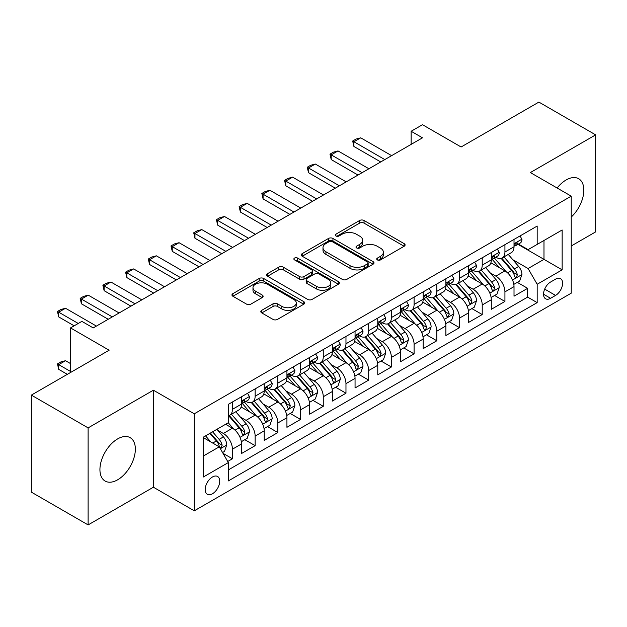 <?xml version="1.0" encoding="UTF-8"?>
<svg xmlns="http://www.w3.org/2000/svg" width="627" height="627" viewBox="0 0 627 627"><rect width="100%" height="100%" fill="white"/><g stroke="black" fill="none" stroke-linecap="round" stroke-linejoin="round"><path stroke-width="0.94" d="M377.376 259.915A2.21 1.278 0 0 0 380.495 259.915L404.18 246.239A3.151 1.818 0 0 0 405.097 244.953A3.151 1.818 0 0 0 404.18 243.668L364.06 220.508A3.151 1.818 0 0 0 359.6 220.508L335.915 234.177A2.21 1.278 0 0 0 335.273 235.078A2.21 1.278 0 0 0 335.915 235.979A2.21 1.278 0 0 0 339.035 235.979L342.099 234.208A10.087 5.823 0 0 1 356.363 234.208L359.71 236.144A10.087 5.823 0 0 1 362.665 240.259A10.087 5.823 0 0 1 359.71 244.373L356.645 246.145A2.21 1.278 0 0 0 355.995 247.046A2.21 1.278 0 0 0 356.645 247.947A2.21 1.278 0 0 0 359.765 247.947L362.829 246.176A10.087 5.823 0 0 1 377.093 246.176L380.44 248.112A10.087 5.823 0 0 1 383.395 252.226A10.087 5.823 0 0 1 380.44 256.341L377.376 258.112A2.21 1.278 0 0 0 376.725 259.014A2.21 1.278 0 0 0 377.376 259.915L377.376 258.112M117.641 479.804A25.049 14.46 120 0 0 134.006 457.734A25.049 14.46 120 0 0 130.165 437.662A25.049 14.46 120 0 0 117.641 438.9A25.049 14.46 120 0 0 101.276 460.978A25.049 14.46 120 0 0 105.117 481.05A25.049 14.46 120 0 0 117.641 479.804M571.236 217.052A25.049 14.46 120 0 0 578.65 178.726A25.049 14.46 120 0 0 566.126 179.973A25.049 14.46 120 0 0 557.121 188.014M212.451 493.77A10.275 5.933 120 0 0 219.16 484.71A10.275 5.933 120 0 0 217.585 476.481A10.275 5.933 120 0 0 212.451 476.99A10.275 5.933 120 0 0 205.734 486.043A10.275 5.933 120 0 0 207.31 494.28A10.275 5.933 120 0 0 212.451 493.77M261.749 310.326A3.151 1.818 0 0 0 260.824 311.619A3.151 1.818 0 0 0 261.749 312.904L273.004 319.402A3.151 1.818 0 0 0 277.463 319.402L303.766 304.213A3.151 1.818 0 0 0 304.683 302.927A3.151 1.818 0 0 0 303.766 301.642L263.638 278.482A3.151 1.818 0 0 0 259.186 278.482L232.883 293.663A3.151 1.818 0 0 0 231.959 294.949A3.151 1.818 0 0 0 232.883 296.234L246.482 304.087A3.151 1.818 0 0 0 250.933 304.087L262.196 297.59A3.151 1.818 0 0 0 263.113 296.305A3.151 1.818 0 0 0 262.196 295.011L255.448 291.124A8.433 4.867 0 0 1 252.979 287.683A8.433 4.867 0 0 1 258.183 283.185A8.433 4.867 0 0 1 267.376 284.235L293.789 299.487A8.433 4.867 0 0 1 296.257 302.927A8.433 4.867 0 0 1 291.053 307.426A8.433 4.867 0 0 1 281.86 306.376L277.463 303.829A3.151 1.818 0 0 0 273.004 303.829L261.749 310.326L261.749 312.904M571.236 245.98L595.65 231.888L595.65 134.868L538.883 102.091L461.104 146.992L422.496 124.71L411.147 131.262L422.496 137.822L93.227 327.921L81.878 321.369L70.522 327.921L70.522 372.493M88.117 427.888L88.117 524.909L153.403 487.218L153.403 390.198L88.117 427.888L31.35 395.112L109.129 350.211L70.522 327.921M153.403 390.198L194.284 413.796L571.236 196.157L571.236 293.177L194.284 510.817L194.284 413.796M595.65 134.868L530.364 172.558L571.236 196.157M342.326 279.383A3.151 1.818 0 0 0 346.778 279.383L373.081 264.194A3.151 1.818 0 0 0 374.005 262.909A3.151 1.818 0 0 0 373.081 261.624L332.961 238.456A3.151 1.818 0 0 0 328.501 238.456L302.198 253.645A3.151 1.818 0 0 0 301.281 254.93A3.151 1.818 0 0 0 302.198 256.216L342.326 279.383M295.395 260.393A2.21 1.278 0 0 1 297.629 260.707L297.629 258.081L338.423 281.633A3.151 1.818 0 0 1 339.348 282.918A3.151 1.818 0 0 1 338.423 284.203L312.121 299.392A3.151 1.818 0 0 1 307.661 299.392L267.541 276.225L267.541 273.654A3.151 1.818 0 0 0 266.616 274.94A3.151 1.818 0 0 0 267.541 276.225M267.541 273.654L278.796 267.157A3.151 1.818 0 0 1 283.255 267.157L299.526 276.546A3.151 1.818 0 0 0 303.985 276.546L311.454 272.236A3.151 1.818 0 0 0 312.379 270.95A3.151 1.818 0 0 0 311.454 269.665L294.51 259.884A2.21 1.278 0 0 1 293.867 258.982A2.21 1.278 0 0 1 295.231 257.807A2.21 1.278 0 0 1 297.629 258.081M88.117 524.909L31.35 492.132L31.35 395.112M227.719 461.488L232.429 458.768L223.008 453.321M217.647 430.169L223.345 433.461A12.846 7.414 60 0 1 232.429 449.191L241.513 443.947L241.513 453.517L255.142 445.656L244.804 439.692M240.353 417.057L246.058 420.349A12.846 7.414 60 0 1 255.142 436.086L264.226 430.843L264.226 440.413L277.847 432.544L267.517 426.579M263.066 403.945L268.764 407.236A12.846 7.414 60 0 1 277.847 422.974L286.931 417.731L286.931 427.3L300.552 419.432L290.223 413.467M285.771 390.84L291.477 394.132A12.846 7.414 60 0 1 300.552 409.862L309.636 404.619L309.636 414.188L323.266 406.32L312.936 400.355M308.476 377.728L314.182 381.02A12.846 7.414 60 0 1 323.266 396.75L332.349 391.507L332.349 401.076L345.971 393.215L335.641 387.243M331.189 364.616L336.887 367.908A12.846 7.414 60 0 1 345.971 383.638L355.054 378.394L355.054 387.964L368.684 380.103L358.346 374.139M353.894 351.504L359.6 354.796A12.846 7.414 60 0 1 368.684 370.533L377.767 365.29L377.767 374.86L391.389 366.991L381.059 361.027M376.608 338.4L382.305 341.691A12.846 7.414 60 0 1 391.389 357.421L400.473 352.178L400.473 361.748L414.094 353.879L403.764 347.914M399.313 325.288L405.011 328.579A12.846 7.414 60 0 1 414.094 344.309L423.178 339.066L423.178 348.636L436.807 340.767L426.47 334.802M422.018 312.175L427.724 315.467A12.846 7.414 60 0 1 436.807 331.197L445.891 325.954L445.891 335.523L459.513 327.662L449.183 321.698M444.731 299.063L450.429 302.355A12.846 7.414 60 0 1 459.513 318.093L468.596 312.842L468.596 322.419L482.226 314.55L471.888 308.586M467.436 285.951L473.142 289.243A12.846 7.414 60 0 1 482.226 304.981L491.309 299.737L491.309 309.307L504.931 301.438L504.931 291.868A12.846 7.414 -120 0 0 495.847 276.139L490.149 272.847M494.601 295.474L504.931 301.438M241.513 443.947A12.846 7.414 -120 0 0 232.429 428.217L225.618 424.283M264.226 430.843A12.846 7.414 -120 0 0 255.142 415.105L241.097 407.001M286.931 417.731A12.846 7.414 -120 0 0 277.847 401.993L263.802 393.889M309.636 404.619A12.846 7.414 -120 0 0 300.552 388.889L286.515 380.777M332.349 391.507A12.846 7.414 -120 0 0 323.266 375.777L309.221 367.665M355.054 378.394A12.846 7.414 -120 0 0 345.971 362.665L331.926 354.553M377.767 365.29A12.846 7.414 -120 0 0 368.684 349.552L354.639 341.449M400.473 352.178A12.846 7.414 -120 0 0 391.389 336.44L377.344 328.336M423.178 339.066A12.846 7.414 -120 0 0 414.094 323.336L400.057 315.224M445.891 325.954A12.846 7.414 -120 0 0 436.807 310.224L422.763 302.112M468.596 312.842A12.846 7.414 -120 0 0 459.513 297.112L445.468 289.008M491.309 299.737A12.846 7.414 -120 0 0 482.226 284L468.181 275.896M555.569 279.148L550.577 282.032A9.954 5.745 120 0 0 544.071 290.81A9.954 5.745 120 0 0 545.6 298.789A9.954 5.745 120 0 0 550.577 298.295L555.569 295.411A9.954 5.745 120 0 0 562.074 286.633A9.954 5.745 120 0 0 560.546 278.654A9.954 5.745 120 0 0 555.569 279.148M203.367 456.009L219.262 446.832L228.346 462.569L228.346 480.925L537.174 302.622L537.174 284.266L528.091 268.528L512.855 259.735M228.346 462.569L203.367 476.99L203.367 437.129L228.346 422.708L228.346 404.352L537.174 226.049L537.174 244.405L562.153 229.984L562.153 269.845L537.174 284.266M245.941 401.405L246.058 401.468A12.846 7.414 60 0 0 252.477 402.111L261.561 396.86A12.846 7.414 -120 0 0 264.226 390.982L264.226 383.638M268.646 388.293L268.764 388.364A12.846 7.414 60 0 0 275.19 388.999L284.274 383.755A12.846 7.414 -120 0 0 286.931 377.869L286.931 370.533M291.351 375.181L291.477 375.252A12.846 7.414 60 0 0 297.896 375.887L306.979 370.643A12.846 7.414 -120 0 0 309.636 364.765L309.636 357.421M314.064 362.069L314.182 362.14A12.846 7.414 60 0 0 320.601 362.774L329.684 357.531A12.846 7.414 -120 0 0 332.349 351.653L332.349 344.309M336.77 348.957L336.887 349.027A12.846 7.414 60 0 0 343.314 349.662L352.398 344.419A12.846 7.414 -120 0 0 355.054 338.541L355.054 331.197M359.483 335.853L359.6 335.915A12.846 7.414 60 0 0 366.019 336.558L375.103 331.315A12.846 7.414 -120 0 0 377.767 325.429L377.767 318.085M382.188 322.74L382.305 322.811A12.846 7.414 60 0 0 388.732 323.446L397.816 318.202A12.846 7.414 -120 0 0 400.473 312.317L400.473 304.981M404.893 309.628L405.011 309.699A12.846 7.414 60 0 0 411.437 310.334L420.521 305.09A12.846 7.414 -120 0 0 423.178 299.212L423.178 291.868M427.606 296.516L427.724 296.587A12.846 7.414 60 0 0 434.143 297.222L443.226 291.978A12.846 7.414 -120 0 0 445.891 286.1L445.891 278.756M450.311 283.412L450.429 283.475A12.846 7.414 60 0 0 456.856 284.109L465.939 278.866A12.846 7.414 -120 0 0 468.596 272.988L468.596 265.644M473.017 270.3L473.142 270.37A12.846 7.414 60 0 0 479.561 271.005L488.645 265.762A12.846 7.414 -120 0 0 491.309 259.876L491.309 252.532M228.346 469.905L527.636 297.112L527.636 288.326L514.015 296.195L514.015 286.625A12.846 7.414 -120 0 0 504.931 270.888L490.886 262.784M495.73 257.188L495.847 257.258A12.846 7.414 -120 0 0 502.266 257.893A12.846 7.414 -120 0 0 504.931 252.015L504.931 244.671M502.266 257.893L511.35 252.65A12.846 7.414 -120 0 0 514.015 246.764L514.015 239.428M232.429 401.993L232.429 409.337A12.846 7.414 60 0 1 229.772 415.215A12.846 7.414 60 0 1 228.346 415.74M229.772 415.215L238.856 409.972A12.846 7.414 -120 0 0 241.513 404.094L241.513 396.75M255.142 388.881L255.142 396.225A12.846 7.414 60 0 1 252.477 402.111M277.847 375.777L277.847 383.113A12.846 7.414 60 0 1 275.19 388.999M300.552 362.665L300.552 370.008A12.846 7.414 60 0 1 297.896 375.887M323.266 349.552L323.266 356.896A12.846 7.414 60 0 1 320.601 362.774M345.971 336.44L345.971 343.784A12.846 7.414 60 0 1 343.314 349.662M368.684 323.336L368.684 330.672A12.846 7.414 60 0 1 366.019 336.558M391.389 310.224L391.389 317.568A12.846 7.414 60 0 1 388.732 323.446M414.094 297.112L414.094 304.456A12.846 7.414 60 0 1 411.437 310.334M436.807 284L436.807 291.343A12.846 7.414 60 0 1 434.143 297.222M459.513 270.888L459.513 278.231A12.846 7.414 60 0 1 456.856 284.109M482.226 257.783L482.226 265.119A12.846 7.414 60 0 1 479.561 271.005M482.226 304.981L482.226 314.55M459.513 318.093L459.513 327.662M436.807 331.197L436.807 340.767M414.094 344.309L414.094 353.879M391.389 357.421L391.389 366.991M368.684 370.533L368.684 380.103M345.971 383.638L345.971 393.215M323.266 396.75L323.266 406.32M300.552 409.862L300.552 419.432M277.847 422.974L277.847 432.544M255.142 436.086L255.142 445.656M232.429 449.191L232.429 458.768M219.262 446.832L203.367 437.654M528.091 268.528L543.985 259.351L543.985 240.478L562.153 229.984M517.98 244.342L562.153 269.845M518.435 244.075L528.091 249.648L537.174 244.405M153.403 487.218L194.284 510.817M411.147 131.262L411.147 144.375M517.306 282.362L527.636 288.326M527.636 297.112L537.174 302.622M378.253 260.229L380.44 258.967A10.087 5.823 0 0 0 383.395 254.852L383.395 252.226M362.665 240.259L362.665 242.884A10.087 5.823 0 0 1 359.71 246.999L357.523 248.261M404.133 246.27L364.06 223.126A3.151 1.818 0 0 0 359.6 223.126L336.801 236.293M373.041 264.218L332.961 241.082A3.151 1.818 0 0 0 328.501 241.082L302.245 256.239M367.508 263.81A2.21 1.278 0 0 0 368.159 262.909A2.21 1.278 0 0 0 367.508 262.008L332.294 241.677A2.21 1.278 0 0 0 329.175 241.677L325.938 243.542A10.087 5.823 0 0 0 322.983 247.657A10.087 5.823 0 0 0 325.938 251.78L350.015 265.676A10.087 5.823 0 0 0 364.279 265.676L367.508 263.81L367.508 266.428A2.21 1.278 0 0 0 368.159 265.527L368.159 262.909M322.983 247.657L322.983 250.283A10.087 5.823 0 0 0 325.938 254.397L325.938 251.78M367.508 266.428L364.279 268.293A10.087 5.823 0 0 1 350.015 268.293L325.938 254.397M267.58 276.248L278.796 269.775L278.796 267.157M312.379 270.95L312.379 273.576A3.151 1.818 0 0 1 311.454 274.861L303.985 279.172A3.151 1.818 0 0 1 299.526 279.172L283.255 269.775A3.151 1.818 0 0 0 278.796 269.775M297.629 260.707L338.384 284.227M316.416 286.296A8.433 4.867 0 0 0 325.601 287.354A8.433 4.867 0 0 0 330.805 282.855A8.433 4.867 0 0 0 328.336 279.415L319.033 274.038A3.151 1.818 0 0 0 314.574 274.038L307.105 278.349A3.151 1.818 0 0 0 306.18 279.634A3.151 1.818 0 0 0 307.105 280.927L316.416 286.296L316.416 288.922A8.433 4.867 0 0 0 325.601 289.972A8.433 4.867 0 0 0 330.805 285.473L330.805 282.855M306.18 279.634L306.18 282.26A3.151 1.818 0 0 0 307.105 283.545L307.105 280.927M316.416 288.922L307.105 283.545M296.257 302.927L296.257 305.553A8.433 4.867 0 0 1 291.053 310.051A8.433 4.867 0 0 1 281.86 308.993L277.463 306.454A3.151 1.818 0 0 0 273.004 306.454L261.788 312.928M252.979 287.683L252.979 290.301A8.433 4.867 0 0 0 255.448 293.742L255.448 291.124M262.149 297.613L255.448 293.742M303.719 304.244L263.638 281.1A3.151 1.818 0 0 0 259.186 281.1L232.923 296.265M513.827 284.376L519.689 280.99L521.962 274.43A8.512 4.914 -120 0 0 518.647 266.444L508.27 254.429M506.193 271.718L494.335 257.995M499.445 267.721L492.563 259.758A20.393 11.772 -120 0 0 491.929 259.045M501.114 258.355L511.608 270.503A8.512 4.914 60 0 1 514.642 276.366L515.261 277.377L516.413 277.212L517.369 274.791A8.512 4.914 -120 0 0 514.336 268.928L503.959 256.921M501.733 258.152L513.004 271.209A4.334 2.5 60 0 1 514.101 272.91L517.369 274.791M520.034 235.948L521.962 239.295A8.512 4.914 60 0 1 520.198 243.057L515.888 245.549A8.512 4.914 -120 0 0 517.369 243.589L517.189 242.837M514.297 245.949L514.336 245.949A8.512 4.914 -120 0 0 515.888 245.549M516.264 242.955L517.369 243.589C516.828 242.304 515.919 242.829 514.642 245.165A8.512 4.914 60 0 1 514.015 246.372M384.806 159.579L353.918 141.749L353.918 146.475L352.672 141.028L356.081 139.061L360.737 137.822L391.616 155.653M380.714 161.938L353.918 146.475M360.737 137.822L353.918 141.749L352.672 141.028M491.113 297.488L496.984 294.094L499.249 287.542A8.512 4.914 -120 0 0 495.941 279.548L485.564 267.541M483.488 284.83L471.629 271.099M476.739 280.833L469.85 272.863A20.393 11.772 -120 0 0 469.223 272.157M478.401 271.467L488.895 283.616A8.512 4.914 60 0 1 491.936 289.478L492.556 290.489L493.7 290.325L494.656 287.903A8.512 4.914 -120 0 0 491.623 282.04L481.246 270.025M479.02 271.264L490.298 284.321A4.334 2.5 60 0 1 491.388 286.014L494.656 287.903M468.408 310.592L474.271 307.206L476.544 300.654A8.512 4.914 -120 0 0 473.228 292.66L462.851 280.645M460.774 297.943L448.916 284.211M454.026 293.945L447.145 285.975A20.393 11.772 -120 0 0 446.51 285.269M455.696 284.572L466.19 296.728A8.512 4.914 60 0 1 469.223 302.59L469.842 303.593L470.995 303.437L471.951 301.015A8.512 4.914 -120 0 0 468.918 295.152L458.541 283.138M456.315 284.376L467.593 297.433A4.334 2.5 60 0 1 468.682 299.126L471.951 301.015M445.695 323.704L451.565 320.319L453.838 313.759A8.512 4.914 -120 0 0 450.523 305.772L440.146 293.757M438.069 311.055L426.211 297.323M431.321 307.058L424.44 299.087A20.393 11.772 -120 0 0 423.805 298.374M432.991 297.684L443.485 309.832A8.512 4.914 60 0 1 446.518 315.695L447.137 316.706L448.289 316.549L449.245 314.127A8.512 4.914 -120 0 0 446.205 308.265L435.836 296.25M433.602 297.488L444.88 310.545A4.334 2.5 60 0 1 445.977 312.238L449.245 314.127M422.99 336.817L428.86 333.431L431.125 326.871A8.512 4.914 -120 0 0 427.81 318.884L417.441 306.869M415.356 324.167L403.498 310.436M408.608 320.162L401.727 312.199A20.393 11.772 -120 0 0 401.1 311.486M410.277 310.796L420.772 322.944A8.512 4.914 60 0 1 423.805 328.807L424.424 329.818L425.576 329.653L426.532 327.239A8.512 4.914 -120 0 0 423.499 321.369L413.122 309.362M410.897 310.6L422.175 323.65A4.334 2.5 60 0 1 423.264 325.35L426.532 327.239M497.321 249.06L499.249 252.407A8.512 4.914 60 0 1 497.493 256.169L493.175 258.661A8.512 4.914 -120 0 0 494.656 256.702L494.476 255.949M491.592 259.061L491.623 259.061A8.512 4.914 -120 0 0 493.175 258.661M493.559 256.067L494.656 256.702C494.123 255.416 493.214 255.941 491.936 258.277A8.512 4.914 60 0 1 491.309 259.484M362.092 172.691L331.213 154.861L331.213 159.579L329.967 154.14L333.368 152.173L338.024 150.927L368.911 168.757M358.009 175.051L331.213 159.579M338.024 150.927L331.213 154.861L329.967 154.14M474.615 262.172L476.544 265.511A8.512 4.914 60 0 1 474.78 269.281L470.469 271.773A8.512 4.914 -120 0 0 471.951 269.814L471.77 269.054M468.878 272.173L468.918 272.173A8.512 4.914 -120 0 0 470.469 271.773M470.853 269.179L471.951 269.814C471.418 268.528 470.509 269.054 469.223 271.381A8.512 4.914 60 0 1 468.596 272.596M339.387 185.804L308.508 167.973L308.508 172.691L307.254 167.252L310.663 165.285L315.318 164.039L346.198 181.869M335.296 188.163L308.508 172.691M315.318 164.039L308.508 167.973L307.254 167.252M451.91 275.284L453.838 278.623A8.512 4.914 60 0 1 452.075 282.393L447.756 284.885A8.512 4.914 -120 0 0 449.245 282.918L449.065 282.166M446.173 285.277L446.205 285.277A8.512 4.914 -120 0 0 447.756 284.885M448.14 282.283L449.245 282.918C448.705 281.641 447.796 282.166 446.518 284.493A8.512 4.914 60 0 1 445.891 285.708M316.682 198.916L285.794 181.085L285.794 185.804L284.548 180.364L287.95 178.397L292.605 177.151L323.493 194.981M312.591 201.275L285.794 185.804M292.605 177.151L285.794 181.085L284.548 180.364M429.197 288.396L431.125 291.735A8.512 4.914 60 0 1 429.37 295.497L425.051 297.99A8.512 4.914 -120 0 0 426.532 296.03L426.352 295.278M423.468 298.389L423.499 298.389A8.512 4.914 -120 0 0 425.051 297.99M425.435 295.395L426.532 296.03C425.999 294.753 425.09 295.278 423.805 297.606A8.512 4.914 60 0 1 423.178 298.813M293.969 212.028L263.089 194.198L263.089 198.916L261.835 193.477L265.245 191.509L269.9 190.263L300.78 208.093M289.886 214.387L263.089 198.916M269.9 190.263L263.089 194.198L261.835 193.477M400.285 349.929L406.147 346.535L408.42 339.983A8.512 4.914 -120 0 0 405.105 331.989L394.728 319.982M392.651 337.271L380.793 323.548M385.903 333.274L379.022 325.311A20.393 11.772 -120 0 0 378.387 324.598M387.572 323.908L398.067 336.056A8.512 4.914 60 0 1 401.1 341.919L401.719 342.93L402.871 342.765L403.827 340.343A8.512 4.914 -120 0 0 400.794 334.481L390.417 322.474M388.191 323.704L399.462 336.762A4.334 2.5 60 0 1 400.559 338.462L403.827 340.343M406.492 301.501L408.42 304.847A8.512 4.914 60 0 1 406.657 308.609L402.346 311.102A8.512 4.914 -120 0 0 403.827 309.142L403.647 308.39M400.755 311.501L400.794 311.501A8.512 4.914 -120 0 0 402.346 311.102M402.73 308.508L403.827 309.142C403.286 307.857 402.385 308.382 401.1 310.718A8.512 4.914 60 0 1 400.473 311.925M271.264 225.132L240.376 207.302L240.376 212.028L239.13 206.581L242.539 204.614L247.195 203.375L278.075 221.198M267.173 227.491L240.376 212.028M247.195 203.375L240.376 207.302L239.13 206.581M377.572 363.041L383.442 359.647L385.715 353.095A8.512 4.914 -120 0 0 382.399 345.101L372.023 333.094M369.946 350.383L358.088 336.652M363.198 346.386L356.316 338.415A20.393 11.772 -120 0 0 355.681 337.71M364.867 337.02L375.361 349.168A8.512 4.914 60 0 1 378.394 355.031L379.014 356.042L380.158 355.877L381.114 353.456A8.512 4.914 -120 0 0 378.081 347.593L367.704 335.578M365.478 336.817L376.756 349.874A4.334 2.5 60 0 1 377.846 351.567L381.114 353.456M383.779 314.613L385.715 317.96A8.512 4.914 60 0 1 383.951 321.722L379.633 324.214A8.512 4.914 -120 0 0 381.114 322.254L380.934 321.494M378.05 324.614L378.081 324.614A8.512 4.914 -120 0 0 379.633 324.214M380.017 321.62L381.114 322.254C380.581 320.969 379.672 321.494 378.394 323.83A8.512 4.914 60 0 1 377.767 325.037M248.551 238.244L217.671 220.414L217.671 225.132L216.425 219.693L219.826 217.726L224.482 216.48L255.369 234.31M244.467 240.603L217.671 225.132M224.482 216.48L217.671 220.414L216.425 219.693M354.866 376.145L360.737 372.759L363.002 366.207A8.512 4.914 -120 0 0 359.686 358.213L349.317 346.198M347.233 363.495L335.374 349.764M340.485 359.498L333.603 351.528A20.393 11.772 -120 0 0 332.968 350.822M342.154 350.125L352.648 362.281A8.512 4.914 60 0 1 355.681 368.143L356.301 369.146L357.453 368.989L358.409 366.568A8.512 4.914 -120 0 0 355.376 360.705L344.999 348.69M342.773 349.929L354.051 362.986A4.334 2.5 60 0 1 355.141 364.679L358.409 366.568M361.074 327.725L363.002 331.064A8.512 4.914 60 0 1 361.238 334.834L356.928 337.326A8.512 4.914 -120 0 0 358.409 335.367L358.229 334.606M355.337 337.726L355.376 337.726A8.512 4.914 -120 0 0 356.928 337.326M357.312 334.732L358.409 335.367C357.876 334.081 356.967 334.606 355.681 336.934A8.512 4.914 60 0 1 355.054 338.149M225.845 251.356L194.966 233.526L194.966 238.244L193.712 232.805L197.121 230.838L201.776 229.592L232.656 247.422M221.762 253.716L194.966 238.244M201.776 229.592L194.966 233.526L193.712 232.805M332.153 389.257L338.024 385.871L340.296 379.311A8.512 4.914 -120 0 0 336.981 371.325L326.604 359.31M324.527 376.608L312.669 362.876M317.779 372.61L310.898 364.64A20.393 11.772 -120 0 0 310.263 363.926M319.449 363.237L329.943 375.385A8.512 4.914 60 0 1 332.976 381.247L333.595 382.258L334.747 382.094L335.704 379.68A8.512 4.914 -120 0 0 332.663 373.817L322.294 361.803M320.068 363.041L331.338 376.098A4.334 2.5 60 0 1 332.435 377.791L335.704 379.68M338.368 340.837L340.296 344.176A8.512 4.914 60 0 1 338.533 347.946L334.222 350.43A8.512 4.914 -120 0 0 335.704 348.471L335.523 347.719M332.631 350.83L332.663 350.83A8.512 4.914 -120 0 0 334.222 350.43M334.599 347.836L335.704 348.471C335.163 347.193 334.254 347.719 332.976 350.046A8.512 4.914 60 0 1 332.349 351.261M203.14 264.469L172.253 246.638L172.253 251.356L171.006 245.917L174.416 243.95L179.063 242.704L209.951 260.534M199.049 266.828L172.253 251.356M179.063 242.704L172.253 246.638L171.006 245.917M309.448 402.369L315.318 398.984L317.583 392.424A8.512 4.914 -120 0 0 314.276 384.437L303.899 372.422M301.822 389.712L289.964 375.988M295.074 385.715L288.185 377.752A20.393 11.772 -120 0 0 287.558 377.039M296.736 376.349L307.23 388.497A8.512 4.914 60 0 1 310.271 394.359L310.89 395.371L312.034 395.206L312.991 392.784A8.512 4.914 -120 0 0 309.957 386.922L299.581 374.915M297.355 376.153L308.633 389.202A4.334 2.5 60 0 1 309.722 390.903L312.991 392.784M315.655 353.942L317.583 357.288A8.512 4.914 60 0 1 315.828 361.05L311.509 363.542A8.512 4.914 -120 0 0 312.991 361.583L312.81 360.831M309.926 363.942L309.957 363.942A8.512 4.914 -120 0 0 311.509 363.542M311.893 360.948L312.991 361.583C312.458 360.306 311.548 360.823 310.271 363.158A8.512 4.914 60 0 1 309.636 364.365M180.427 277.573L149.547 259.75L149.547 264.469L148.301 259.029L151.703 257.062L156.358 255.816L187.246 273.646M176.344 279.94L149.547 264.469M156.358 255.816L149.547 259.75L148.301 259.029M286.743 415.482L292.605 412.088L294.878 405.536A8.512 4.914 -120 0 0 291.563 397.542L281.186 385.534M279.109 402.824L267.251 389.101M272.361 398.827L265.48 390.864A20.393 11.772 -120 0 0 264.845 390.151M274.03 389.461L284.525 401.609A8.512 4.914 60 0 1 287.558 407.472L288.177 408.483L289.329 408.318L290.285 405.896A8.512 4.914 -120 0 0 287.252 400.034L276.875 388.027M274.65 389.257L285.928 402.315A4.334 2.5 60 0 1 287.017 404.015L290.285 405.896M292.95 367.054L294.878 370.4A8.512 4.914 60 0 1 293.115 374.162L288.804 376.655A8.512 4.914 -120 0 0 290.285 374.695L290.105 373.943M287.213 377.054L287.252 377.054A8.512 4.914 -120 0 0 288.804 376.655M289.188 374.06L290.285 374.695C289.752 373.41 288.843 373.935 287.558 376.271A8.512 4.914 60 0 1 286.931 377.478M157.722 290.685L126.842 272.855L126.842 277.581L125.588 272.134L128.997 270.166L133.653 268.92L164.533 286.751M153.631 293.044L126.842 277.581M133.653 268.92L126.842 272.855L125.588 272.134M264.03 428.586L269.9 425.2L272.173 418.648A8.512 4.914 -120 0 0 268.858 410.654L258.481 398.639M256.404 415.936L244.546 402.205M249.656 411.939L242.774 403.968A20.393 11.772 -120 0 0 242.14 403.263M251.325 402.565L261.82 414.721A8.512 4.914 60 0 1 264.853 420.584L265.472 421.587L266.616 421.43L267.572 419.008A8.512 4.914 -120 0 0 264.539 413.146L254.162 401.131M251.936 402.369L263.215 415.427A4.334 2.5 60 0 1 264.312 417.12L267.572 419.008M270.237 380.166L272.173 383.512A8.512 4.914 60 0 1 270.409 387.274L266.091 389.767A8.512 4.914 -120 0 0 267.572 387.807L267.4 387.047M264.508 390.166L264.539 390.166A8.512 4.914 -120 0 0 266.091 389.767M266.475 387.172L267.572 387.807C267.039 386.522 266.13 387.047 264.853 389.375A8.512 4.914 60 0 1 264.226 390.59M135.017 303.797L104.129 285.967L104.129 290.685L102.883 285.246L106.284 283.279L110.94 282.032L141.827 299.863M130.925 306.156L104.129 290.685M110.94 282.032L104.129 285.967L102.883 285.246M241.324 441.698L247.195 438.312L249.46 431.76A8.512 4.914 -120 0 0 246.145 423.766L235.776 411.751M233.691 429.048L228.259 422.755M226.943 425.051L226.065 424.024M228.612 415.677L239.106 427.833A8.512 4.914 60 0 1 242.14 433.696L242.759 434.699L243.911 434.542L244.867 432.121A8.512 4.914 -120 0 0 241.834 426.258L231.457 414.243M229.231 415.482L240.509 428.539A4.334 2.5 60 0 1 241.599 430.232L244.867 432.121M247.532 393.278L249.46 396.617A8.512 4.914 60 0 1 247.696 400.387L243.386 402.879A8.512 4.914 -120 0 0 244.867 400.919L244.687 400.159M241.803 403.279L241.834 403.271A8.512 4.914 -120 0 0 243.386 402.879M243.77 400.285L244.867 400.919C244.334 399.634 243.425 400.159 242.14 402.487A8.512 4.914 60 0 1 241.513 403.702M112.304 316.909L81.424 299.079L81.424 303.797L80.17 298.358L83.579 296.391L88.235 295.145L119.114 312.975M108.22 319.268L81.424 303.797M88.235 295.145L81.424 299.079L80.17 298.358M222.554 452.537L224.482 451.424L226.755 444.864A8.512 4.914 -120 0 0 223.439 436.878L216.911 429.315M210.813 441.957L205.554 435.867M204.237 438.163L203.367 437.152M209.865 433.375L216.401 440.938A8.512 4.914 60 0 1 219.434 446.8L220.053 447.811L221.206 447.647L222.162 445.233A8.512 4.914 -120 0 0 219.129 439.37L212.592 431.807M210.398 433.077L217.796 441.651A4.334 2.5 60 0 1 218.894 443.344L222.162 445.233M70.522 363.582L65.529 360.697L58.711 364.632L70.522 371.45M58.711 369.35L57.465 363.911L58.711 364.632L58.711 369.35L67.34 374.335M57.465 363.911L60.874 361.944L65.529 360.697M78.242 323.461L58.711 312.191L58.711 316.909L57.465 311.47L60.874 309.503L65.529 308.257L96.409 326.087M74.158 325.821L58.711 316.909M65.529 308.257L58.711 312.191L57.465 311.47M223.345 433.461L232.429 428.217M246.058 420.349L255.142 415.105M268.764 407.236L277.847 401.993M291.477 394.132L300.552 388.889M314.182 381.02L323.266 375.777M336.887 367.908L345.971 362.665M359.6 354.796L368.684 349.552M382.305 341.691L391.389 336.44M405.011 328.579L414.094 323.336M427.724 315.467L436.807 310.224M450.429 302.355L459.513 297.112M473.142 289.243L482.226 284M495.847 276.139L504.931 270.888M504.931 252.015L514.015 246.764M232.429 409.337L241.513 404.094M255.142 396.225L264.226 390.982M277.847 383.113L286.931 377.869M300.552 370.008L309.636 364.765M323.266 356.896L332.349 351.653M345.971 343.784L355.054 338.541M368.684 330.672L377.767 325.429M391.389 317.568L400.473 312.317M414.094 304.456L423.178 299.212M436.807 291.343L445.891 286.1M459.513 278.231L468.596 272.988M482.226 265.119L491.309 259.876M504.931 291.868L514.015 286.625M544.683 289.118L555.569 295.411M543.538 294.228L550.577 298.295M380.44 258.967L380.44 256.341M356.645 247.947L356.645 246.145M359.71 246.999L359.71 244.373M335.915 235.979L335.915 234.177M359.6 223.126L359.6 220.508M364.06 223.126L364.06 220.508M404.18 246.239L404.18 243.668M302.198 256.216L302.198 253.645M328.501 241.082L328.501 238.456M332.961 241.082L332.961 238.456M373.081 264.194L373.081 261.624M350.015 268.293L350.015 265.676M364.279 268.293L364.279 265.676M283.255 269.775L283.255 267.157M299.526 279.172L299.526 276.546M303.985 279.172L303.985 276.546M311.454 274.861L311.454 272.236M338.423 284.203L338.423 281.633M273.004 306.454L273.004 303.829M277.463 306.454L277.463 303.829M281.86 308.993L281.86 306.376M262.196 297.59L262.196 295.011M232.883 296.234L232.883 293.663M259.186 281.1L259.186 278.482M263.638 281.1L263.638 278.482M303.766 304.213L303.766 301.642M512.525 280.01L521.907 274.595M514.336 268.928L518.647 266.444M507.549 272.847L511.608 270.503M521.907 239.193L514.015 243.754M489.82 293.123L499.194 287.707M491.623 282.04L495.941 279.548M484.843 285.959L488.895 283.616M467.107 306.235L476.489 300.819M468.918 295.152L473.228 292.66M462.13 299.071L466.19 296.728M444.402 319.339L453.783 313.923M446.205 308.265L450.523 305.772M439.425 312.175L443.485 309.832M421.689 332.451L431.07 327.035M423.499 321.369L427.81 318.884M416.712 325.288L420.772 322.944M499.194 252.305L491.309 256.866M476.489 265.417L468.596 269.971M453.783 278.529L445.891 283.083M431.07 291.641L423.178 296.195M398.984 345.563L408.365 340.147M400.794 334.481L405.105 331.989M394.007 338.4L398.067 336.056M408.365 304.746L400.473 309.307M376.278 358.675L385.652 353.26M378.081 347.593L382.399 345.101M371.302 351.512L375.361 349.168M385.652 317.858L377.767 322.411M353.565 371.787L362.947 366.372M355.376 360.705L359.686 358.213M348.588 364.624L352.648 362.281M362.947 330.97L355.054 335.523M330.86 384.892L340.242 379.476M332.663 373.817L336.981 371.325M325.883 377.728L329.943 375.385M340.242 344.082L332.349 348.636M308.147 398.004L317.528 392.588M309.957 386.922L314.276 384.437M303.17 390.84L307.23 388.497M317.528 357.194L309.636 361.748M285.442 411.116L294.823 405.7M287.252 400.034L291.563 397.542M280.465 403.953L284.525 401.609M294.823 370.298L286.931 374.86M262.737 424.228L272.118 418.812M264.539 413.146L268.858 410.654M257.76 417.065L261.82 414.721M272.118 383.41L264.226 387.964M240.023 437.332L249.405 431.925M241.834 426.258L246.145 423.766M235.047 430.177L239.106 427.833M249.405 396.523L241.513 401.076M220.336 448.705L226.7 445.029M219.129 439.37L223.439 436.878M212.725 443.062L216.401 440.938"/></g></svg>
